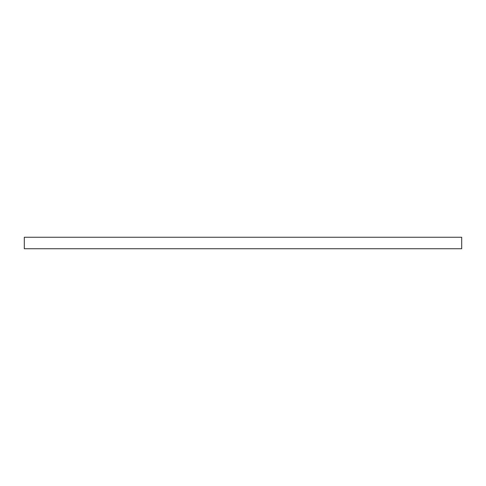 <?xml version="1.0" encoding="UTF-8"?>
<svg xmlns="http://www.w3.org/2000/svg" width="486" height="486" viewBox="0 0 486 486"><rect width="100%" height="100%" fill="white"/><g stroke="black" fill="none" stroke-linecap="round" stroke-linejoin="round"><path stroke-width="0.73" d="M461.7 248.741L461.7 237.259L24.3 237.259L24.3 248.741L461.7 248.741"/></g></svg>

